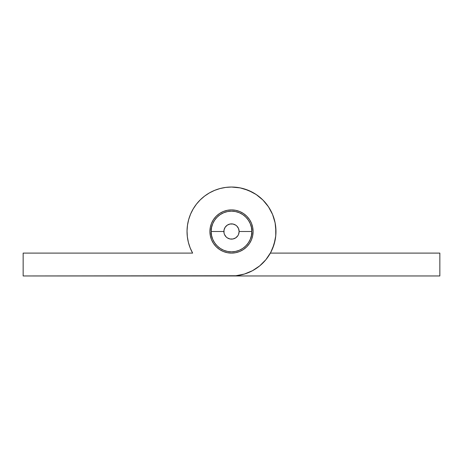 <?xml version="1.0" encoding="UTF-8"?>
<svg xmlns="http://www.w3.org/2000/svg" width="463" height="463" viewBox="0 0 463 463"><rect width="100%" height="100%" fill="white"/><g stroke="black" fill="none" stroke-linecap="round" stroke-linejoin="round"><path stroke-width="0.69" d="M237.837 227.264L236.888 226.112L238.543 228.583L239.122 231.5A7.622 7.622 0 0 1 231.5 239.122A7.622 7.622 0 0 1 223.878 231.5L211.174 231.5C210.358 237.444 216.452 251.548 231.5 251.826C246.547 251.548 252.642 237.444 251.826 231.5L239.122 231.5L238.543 234.417L237.837 235.736L235.736 237.837L236.888 236.888M248.399 242.791L245.87 245.87L248.399 242.791L250.28 239.278L251.438 235.464L251.826 231.5A20.326 20.326 0 0 1 231.5 251.826A20.326 20.326 0 0 1 211.174 231.5L211.562 235.464L212.72 239.278L214.601 242.791L212.72 239.278M225.163 235.736L226.112 236.888L224.457 234.417L224.023 232.987L224.023 230.013L225.163 227.264L227.264 225.163L226.112 226.112M235.736 237.837L232.987 238.977L230.013 238.977L227.264 237.837L226.112 236.888M227.264 225.163L230.013 224.023L232.987 224.023L235.736 225.163L236.888 226.112M214.601 220.209L217.13 217.13L220.209 214.601L223.722 212.72L220.209 214.601L217.13 217.13L214.601 220.209L212.72 223.722L211.562 227.536L211.174 231.5A20.326 20.326 0 0 1 231.5 211.174A20.326 20.326 0 0 1 251.826 231.5L251.438 227.536L250.28 223.722L248.399 220.209L250.28 223.722M242.791 214.601L245.87 217.13L248.399 220.209L245.87 217.13L242.791 214.601L239.278 212.72L235.464 211.562L231.5 211.174L227.536 211.562L223.722 212.72M245.87 245.87L242.791 248.399L239.278 250.28L242.791 248.399L245.87 245.87M220.209 248.399L217.13 245.87L214.601 242.791L217.13 245.87L220.209 248.399L223.722 250.28L227.536 251.438L231.5 251.826L235.464 251.438L239.278 250.28M211.174 231.5L223.878 231.5A7.622 7.622 0 0 1 231.5 223.878A7.622 7.622 0 0 1 239.122 231.5L251.826 231.5C252.642 225.556 246.547 211.452 231.5 211.174C216.452 211.452 210.358 225.556 211.174 231.5M220.081 188.528L225.741 187.411L231.5 187.035L240.175 187.891L248.515 190.42L256.201 194.529L262.943 200.057L268.471 206.799L272.58 214.485L275.109 222.825L275.965 231.5L275.751 235.858L274.05 244.406L270.716 252.462L265.872 259.708L259.708 265.872L252.462 270.716L244.406 274.05L235.858 275.751L23.15 275.965L23.15 253.099L192.631 253.099L190.16 247.884L188.389 242.392L187.341 236.715L187.04 230.95L187.486 225.197L188.672 219.549L190.577 214.103L193.175 208.952L196.416 204.177L200.253 199.866L204.611 196.086L209.426 192.903L214.612 190.368L220.081 188.528L225.741 187.411L231.5 187.035L237.259 187.411L231.5 187.035A44.465 44.465 0 0 1 275.965 231.5A44.465 44.465 0 0 1 231.5 275.965L439.85 275.965L439.85 253.099L270.369 253.099L272.84 247.884M273.164 247.034L274.409 243.162M274.814 241.564L275.537 237.669M275.659 236.715L275.96 230.95M275.942 230.123L275.618 225.95L275.942 230.123M275.381 224.323L274.582 220.504M274.327 219.549L272.423 214.103L274.327 219.549M272.134 213.443L270.178 209.571L272.134 213.443M269.35 208.165L267.186 204.976L269.35 208.165M266.584 204.177L262.747 199.866M262.342 199.466L258.915 196.491M257.631 195.519L254.436 193.407M253.574 192.903L248.388 190.368M248.075 190.241L243.515 188.69M241.981 188.291L238.237 187.55L241.981 188.291M226.309 187.341L224.763 187.55M221.019 188.291L219.485 188.69M214.861 190.264L214.56 190.386L214.861 190.264M209.878 192.649L208.564 193.407M205.369 195.525L204.085 196.491M200.658 199.466L200.172 199.947M196.711 203.813L195.814 204.976M193.65 208.165L192.822 209.571L193.65 208.165M190.866 213.443L190.513 214.259L190.866 213.443M188.782 219.155L188.418 220.504L188.782 219.155M187.619 224.323L187.382 225.95M187.058 230.123L187.035 231.182L187.058 230.123M187.301 236.361L187.463 237.669M188.186 241.564L188.591 243.162L188.186 241.564M189.836 247.034L190.27 248.145L189.836 247.034M231.5 187.035A44.465 44.465 0 0 0 192.631 253.099L23.15 253.099L23.15 275.965L439.85 275.965L439.85 253.099L270.369 253.099M239.765 211.545L235.713 210.318L231.5 209.901A21.599 21.599 0 0 1 253.099 231.5A21.599 21.599 0 0 1 231.5 253.099L235.713 252.682L239.765 251.455L243.497 249.459L246.773 246.773L249.459 243.497L251.455 239.765L252.682 235.713L253.099 231.5L252.682 227.287L251.455 223.235L249.459 219.503L246.773 216.227L243.497 213.541L239.765 211.545L235.713 210.318L231.5 209.901L227.287 210.318L223.235 211.545L219.503 213.541L216.227 216.227L213.541 219.503L211.545 223.235L210.318 227.287L209.901 231.5L210.318 235.713L211.545 239.765L213.541 243.497L216.227 246.773L219.503 249.459L223.235 251.455L227.287 252.682L231.5 253.099L235.713 252.682L239.765 251.455L243.497 249.459L246.773 246.773L249.459 243.497L251.455 239.765M244.406 188.95L252.462 192.284M268.471 206.799L272.58 214.485L275.109 222.825M275.751 227.142L275.751 235.858M275.109 240.175L272.58 248.515M270.716 252.462L265.872 259.708L262.943 262.943M259.708 265.872L256.201 268.471M252.462 270.716L244.406 274.05M240.175 275.109L235.858 275.751M187.04 230.95L187.486 225.197M188.672 219.549L190.577 214.103L193.175 208.952L196.416 204.177M227.287 210.318L223.235 211.545L219.503 213.541L216.227 216.227M210.318 227.287L209.901 231.5L210.318 235.713M213.541 243.497L216.227 246.773L219.503 249.459L223.235 251.455L227.287 252.682L231.5 253.099A21.599 21.599 0 0 1 209.901 231.5A21.599 21.599 0 0 1 231.5 209.901M252.682 227.287L251.455 223.235L249.459 219.503L246.773 216.227"/></g></svg>
